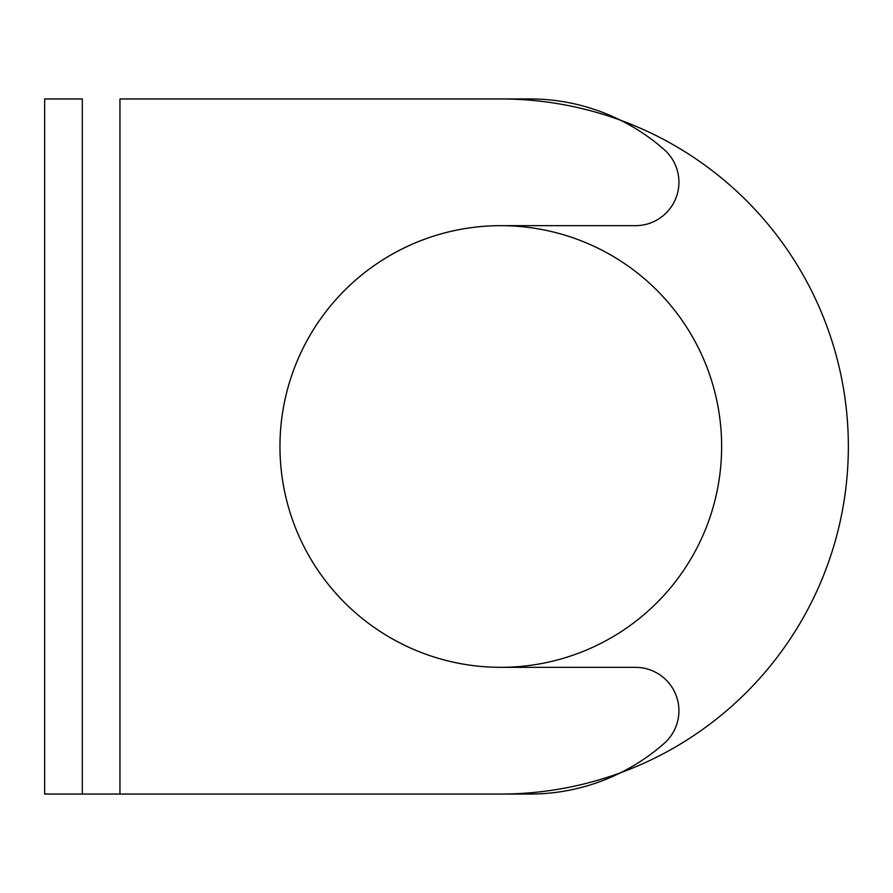 <?xml version="1.0" encoding="UTF-8"?>
<svg xmlns="http://www.w3.org/2000/svg" width="893" height="893" viewBox="0 0 893 893"><rect width="100%" height="100%" fill="white"/><g stroke="black" fill="none" stroke-linecap="round" stroke-linejoin="round"><path stroke-width="1.34" d="M500.806 98.956L119.952 98.956L119.952 794.044L500.806 794.044A347.544 347.544 0 0 0 848.35 446.5A347.544 347.544 0 0 0 500.806 98.956L119.952 98.956L119.952 794.044L530.118 794.044A202.733 202.733 0 0 0 664.213 743.367A43.444 43.444 0 0 0 635.481 667.339L500.806 667.339A220.839 220.839 0 0 1 279.967 446.5A220.839 220.839 0 0 1 500.806 225.661L635.481 225.661A43.444 43.444 0 0 0 664.213 149.633A202.733 202.733 0 0 0 530.118 98.956L119.952 98.956L119.952 794.044L530.118 794.044A202.733 202.733 0 0 0 664.213 743.367A43.444 43.444 0 0 0 635.481 667.339L500.806 667.339A220.839 220.839 0 0 1 279.967 446.5A220.839 220.839 0 0 1 500.806 225.661L635.481 225.661A43.444 43.444 0 0 0 664.213 149.633A202.733 202.733 0 0 0 530.118 98.956L119.952 98.956L119.952 794.044L500.806 794.044A347.544 347.544 0 0 0 848.35 446.5A347.544 347.544 0 0 0 500.806 98.956M279.967 446.5A220.839 220.839 0 0 0 611.225 637.747A220.839 220.839 0 0 0 611.225 255.253A220.839 220.839 0 0 0 279.967 446.5A220.839 220.839 0 0 0 611.225 637.747A220.839 220.839 0 0 0 611.225 255.253A220.839 220.839 0 0 0 279.967 446.5M82.301 98.956L82.301 794.044L119.952 794.044L44.65 794.044L119.952 794.044L82.301 794.044L82.301 98.956L44.65 98.956L44.65 794.044L44.65 98.956L82.301 98.956"/></g></svg>
